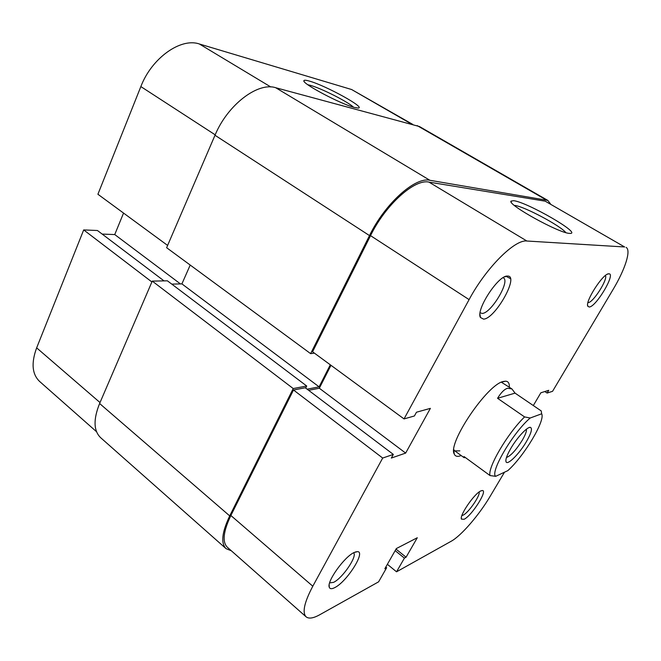 <?xml version="1.0" encoding="UTF-8"?>
<svg xmlns="http://www.w3.org/2000/svg" width="661" height="661" viewBox="0 0 661 661"><rect width="100%" height="100%" fill="white"/><g stroke="black" fill="none" stroke-linecap="round" stroke-linejoin="round"><path stroke-width="0.99" d="M510.887 448.282C517.133 437.524 527.437 426.543 530.395 427.361C532.617 428.378 531.262 433.186 526.321 441.779C519.315 453.801 507.549 465.584 506.07 461.865C505.285 459.742 506.888 455.214 510.887 448.282M506.458 457.519C510.738 455.892 516.001 450.158 522.24 440.309C525.346 434.979 526.743 431.269 526.437 429.179M465.509 457.652L464.014 457.619L464.03 456.561L490.024 475.556C487.347 467.905 507.557 433.327 524.586 416.926L530.213 418.008C513.209 432.269 489.702 472.342 495.692 476.333L490.024 475.556M495.692 476.333L507.822 470.632C524.024 456.247 545.639 420.247 541.648 413.803L541.235 410.935L515.059 393.121L511.895 388.908L507.582 388.247C504.401 389.189 501.063 392.543 497.559 398.302L524.586 416.926M541.648 413.803L530.213 418.008M515.059 393.121L497.559 398.302M550.423 203.77L547.812 200.415L419.495 126.557L275.662 87.706C257.79 81.865 227.533 104.859 214.999 135.265L166.63 247.71L310.629 353.643L314.38 353.123M547.812 200.415L429.881 180.288C415.116 176.702 385.008 203.605 369.499 235.589L310.629 353.643M307.109 389.164L319.106 386.85L181.907 283.883L190.211 265.053M319.106 386.85L330.302 364.806M171.769 284.114L181.907 283.883M152.261 281.107L293.22 388.552L306.712 386.016L167.415 280.826L152.261 281.107L99.613 403.516C93.226 419.446 93.565 430.832 100.621 437.665L226.079 548.663L231.367 550.811M306.712 386.016L305.671 388.081M293.22 388.552L229.714 515.902C221.898 532.345 220.691 543.259 226.079 548.663M309.389 81.088C325.79 85.575 366.83 108.222 358.08 108.057L354.37 107.429C340.853 104.149 301.895 83.517 303.886 80.733C304.052 79.956 305.886 80.08 309.389 81.088M353.511 107.181C348.008 101.827 321.304 88.301 310.364 85.343L307.811 84.732M151.898 281.966L83.691 229.921L36.652 347.868L100.026 402.566M411.58 124.103L351.635 89.532L199.358 43.981L270.812 86.971M351.635 89.532L412.811 124.433M96.531 431.716L39.602 381.438C32.067 374.217 31.084 363.029 36.652 347.868M164.027 280.892L97.448 230.507L83.691 229.921M123.549 213.082L114.741 234.564L102.166 234.077M215.189 134.827L140.851 86.583L97.911 194.26L167.613 245.421M140.851 86.583C151.691 58.003 180.817 37.47 199.358 43.981M180.445 283.916L114.741 234.564M483.579 319.139L480.448 317.495C475.606 310.042 498.336 275.075 507.45 276.067L507.541 276.067C519.662 275.356 495.287 318.767 483.579 319.139M480.126 312.793L482.216 313.438C491.073 313.355 510.383 281.231 503.459 277.926L503.046 277.727M589.248 307.001L587.877 306.324C584.572 302.085 603.245 273.018 608.814 273.811L608.855 273.811C616.143 273.2 596.106 306.96 589.248 307.001M587.951 302.614L588.166 302.606C593.099 302.738 608.137 279.182 605.418 275.521M464.113 519.273L461.477 519.141C459.197 515.679 474.367 493.544 480.82 490.933L482.39 490.528C487.909 490.388 471.78 515.696 464.113 519.273M461.899 515.563L463.154 515.15C468.575 512.68 480.448 495.486 479.151 491.966M334.755 587.612C331.764 589.158 329.938 589.042 329.277 587.257C326.509 581.663 344.513 556.579 354.246 552.456L357.601 551.621C365.864 551.836 346.744 581.854 334.755 587.612M329.624 582.895L333.582 582.358C342.671 578.086 357.783 555.752 353.552 552.811M569.509 233.391C559.198 233.267 507.532 204.712 510.97 201.142L513.638 200.68C527.222 202.142 582.457 234.002 570.022 233.416L569.509 233.391M565.808 232.606C560.825 225.888 524.033 206.339 514.795 205.447L514.349 205.397M461.18 455.545L460.965 455.627C457.552 456.958 455.322 456.445 454.281 454.107C447.216 443.514 487.686 383.711 503.566 381.438L505.698 381.182C508.301 381.389 509.524 383.388 509.367 387.197M453.826 449.711L454.801 450.885L459.849 450.876M506.086 276.29L510.457 278.62M306.101 616.82L227.351 547.258C222.121 542.02 223.294 531.436 230.871 515.497L293.501 389.998L382.694 458.048L312.802 586.216C304.283 602.394 302.052 612.598 306.101 616.82C308.794 618.993 313.331 618.308 319.701 614.771L378.596 581.837L386.635 567.749L384.859 568.716L396.336 548.564L417.281 537.748L406.077 557.215L404.416 558.115L396.542 571.806L451.141 541.276C461.204 535.823 479.299 514.787 490.28 496.114L504.492 472.202M526.883 241.017C514.845 239.216 486.083 267.812 469.095 299.615L404.036 418.917L312.57 351.792L370.532 235.647C385.537 204.728 414.629 178.693 428.956 182.106L526.883 241.017L624.637 246.974L545.209 201.175L428.956 182.106M511.895 388.908L501.402 382.232M545.209 201.175L624.637 246.974M293.501 389.998L305.25 387.767L393.328 454.413L391.32 458.065L405.656 453.082L430.385 408.358L416.48 412.216L414.414 415.976L404.036 418.917M308.629 390.32L319.321 388.23L330.971 365.302M382.694 458.048L393.328 454.413M626.083 247.388C631.387 250.147 625.099 269.448 613.061 289.51L552.563 391.312L547.118 393.055L548.746 390.304L540.847 392.791L533.32 405.548M387.371 564.304L396.542 571.806M319.321 388.23L405.656 453.082M544.846 391.535L547.118 393.055M385.793 567.064L386.635 567.749M396.022 549.117L406.077 557.215M395.154 550.638L404.416 558.115M429.881 180.288L275.662 87.706M545.978 199.779L417.157 125.598M369.499 235.589L214.999 135.265M229.714 515.902L99.613 403.516M469.095 299.615L370.532 235.647M230.871 515.497L312.802 586.216M528.94 427.634L530.395 427.361M454.801 450.885L464.014 457.619M505.847 460.395L506.07 461.865M304.159 81.493L303.886 80.733M479.977 314.429L480.448 317.495M587.621 305.035L587.877 306.324M461.345 518.084L461.477 519.141M329.161 585.002L329.277 587.257M511.333 202.34L510.97 201.142M453.785 450.281L454.281 454.107M501.922 382L505.698 381.182M355.453 551.952L357.601 551.621M481.348 490.702L482.39 490.528M607.542 274.158L608.855 273.811M504.5 276.909L507.541 276.067"/></g></svg>
